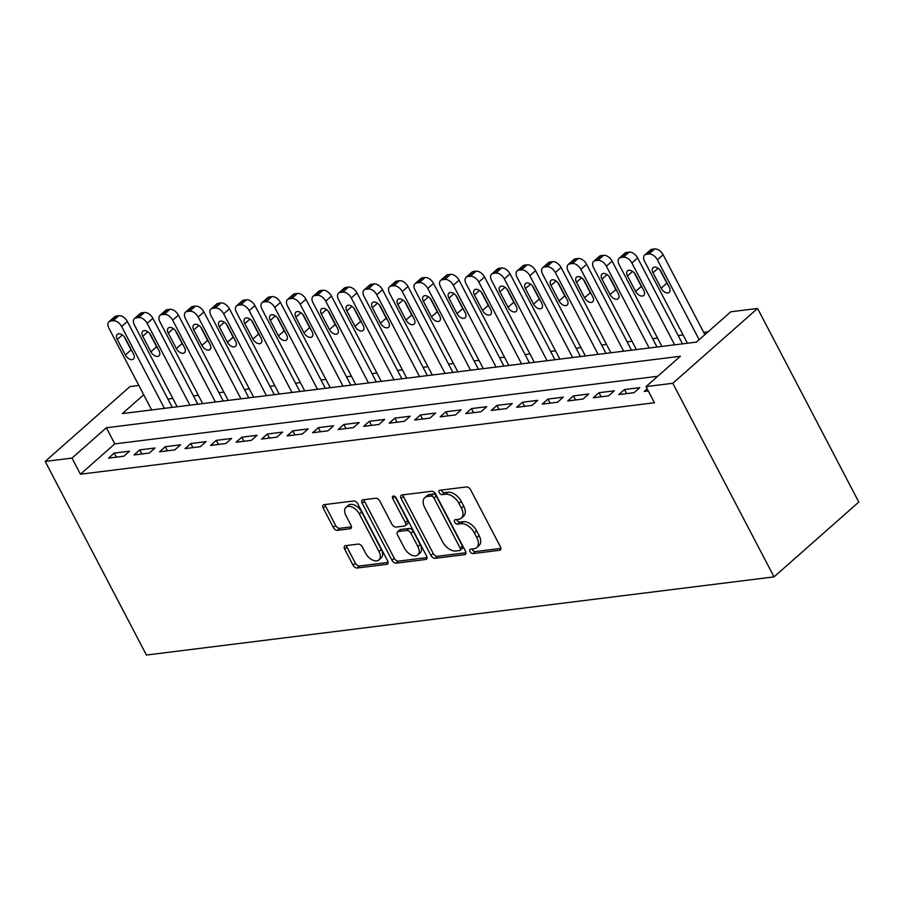 <?xml version="1.0" encoding="UTF-8"?>
<svg xmlns="http://www.w3.org/2000/svg" width="904" height="904" viewBox="0 0 904 904"><rect width="100%" height="100%" fill="white"/><g stroke="black" fill="none" stroke-linecap="round" stroke-linejoin="round"><path stroke-width="1.36" d="M470.046 551.598A2.622 1.582 -131.4 0 0 472.961 553.598L499.573 550.287A3.752 2.249 -131.4 0 0 500.398 549.926A3.752 2.249 -131.4 0 0 500.421 546.807L470.611 489.787A3.752 2.249 -131.4 0 0 466.453 486.94L439.841 490.25A2.622 1.582 -131.4 0 0 439.265 490.499A2.622 1.582 -131.4 0 0 439.254 492.68A2.622 1.582 -131.4 0 0 442.158 494.68L445.604 494.251A12.001 7.209 -131.4 0 1 458.916 503.392L461.402 508.138A12.001 7.209 -131.4 0 1 461.334 518.139A12.001 7.209 -131.4 0 1 458.69 519.28L455.243 519.71A2.622 1.582 -131.4 0 0 454.667 519.958A2.622 1.582 -131.4 0 0 454.644 522.139A2.622 1.582 -131.4 0 0 457.56 524.139L461.006 523.71A12.001 7.209 -131.4 0 1 474.317 532.851L476.803 537.597A12.001 7.209 -131.4 0 1 476.736 547.598A12.001 7.209 -131.4 0 1 474.091 548.739L470.645 549.169A2.622 1.582 -131.4 0 0 470.069 549.417A2.622 1.582 -131.4 0 0 470.046 551.598M472.091 548.988A2.622 1.582 -131.4 0 0 472.34 549.575A2.622 1.582 -131.4 0 0 475.255 551.576L500.906 548.378M441.299 490.07A2.622 1.582 -131.4 0 0 441.536 490.657A2.622 1.582 -131.4 0 0 444.452 492.657L447.898 492.228L445.604 494.251M456.701 519.529A2.622 1.582 -131.4 0 0 456.938 520.116A2.622 1.582 -131.4 0 0 459.853 522.116L463.3 521.687L461.006 523.71M345.531 545.677A3.752 2.249 -131.4 0 0 344.707 546.039A3.752 2.249 -131.4 0 0 344.684 549.157L353.046 565.158A3.752 2.249 -131.4 0 0 357.204 568.017L386.754 564.333A3.752 2.249 -131.4 0 0 387.579 563.983A3.752 2.249 -131.4 0 0 387.601 560.853L357.792 503.833A3.752 2.249 -131.4 0 0 353.633 500.986L324.084 504.658A3.752 2.249 -131.4 0 0 323.259 505.02A3.752 2.249 -131.4 0 0 323.236 508.138L333.339 527.461A3.752 2.249 -131.4 0 0 337.497 530.32L350.142 528.75A3.752 2.249 -131.4 0 0 350.967 528.388A3.752 2.249 -131.4 0 0 350.989 525.269L345.983 515.687A10.034 6.023 -131.4 0 1 346.04 507.325A10.034 6.023 -131.4 0 1 359.385 514.014L379.002 551.553A10.034 6.023 -131.4 0 1 378.945 559.904A10.034 6.023 -131.4 0 1 365.611 553.214L362.334 546.965A3.752 2.249 -131.4 0 0 358.176 544.106L345.531 545.677M657.716 376.279L114.785 443.887L80.422 474.216L71.992 458.091L45.2 461.424L146.425 655.038L774.027 576.888L858.8 502.059L757.575 308.445L730.794 311.778L696.419 342.119L122.39 413.591L143.725 394.765M80.422 474.216L654.451 402.743L646.021 386.607L672.802 383.273L774.027 576.888M430.925 555.463A3.752 2.249 -131.4 0 0 435.084 558.31L464.633 554.638A3.752 2.249 -131.4 0 0 465.458 554.276A3.752 2.249 -131.4 0 0 465.481 551.157L435.671 494.138A3.752 2.249 -131.4 0 0 431.513 491.29L401.964 494.963A3.752 2.249 -131.4 0 0 401.139 495.324A3.752 2.249 -131.4 0 0 401.116 498.443L430.925 555.463L433.219 553.44A3.752 2.249 -131.4 0 0 437.378 556.288L465.967 552.728M425.694 559.486L396.144 563.158A3.752 2.249 -131.4 0 1 391.986 560.31L362.176 503.291A3.752 2.249 -131.4 0 1 362.199 500.172A3.752 2.249 -131.4 0 1 363.024 499.81L375.668 498.24A3.752 2.249 -131.4 0 1 379.838 501.098L391.918 524.218A3.752 2.249 -131.4 0 0 396.076 527.077L404.472 526.026A3.752 2.249 -131.4 0 0 405.297 525.676A3.752 2.249 -131.4 0 0 405.32 522.546L392.731 498.477A2.622 1.582 -131.4 0 1 392.754 496.285A2.622 1.582 -131.4 0 1 396.234 498.036L426.541 556.005A3.752 2.249 -131.4 0 1 426.518 559.124A3.752 2.249 -131.4 0 1 425.694 559.486L426.982 558.356M647.185 388.844L644.269 391.421L648.27 390.923M618.765 394.596L634.066 392.686L639.795 387.635L624.494 389.534L618.765 394.596M593.25 397.771L608.561 395.862L614.279 390.81L598.979 392.709L593.25 397.771M567.735 400.947L583.046 399.037L588.775 393.986L573.464 395.895L567.735 400.947M542.219 404.122L557.531 402.212L563.26 397.161L547.948 399.071L542.219 404.122M516.715 407.297L532.015 405.399L537.744 400.336L522.444 402.246L516.715 407.297M491.2 410.472L506.511 408.574L512.24 403.512L496.929 405.421L491.2 410.472M465.684 413.648L480.996 411.749L486.725 406.687L471.413 408.597L465.684 413.648M440.18 416.834L455.48 414.925L461.209 409.874L445.898 411.772L440.18 416.834M414.665 420.01L429.965 418.1L435.694 413.049L420.394 414.947L414.665 420.01M389.149 423.185L404.461 421.275L410.19 416.224L394.878 418.123L389.149 423.185M363.634 426.36L378.945 424.451L384.675 419.399L369.363 421.309L363.634 426.36M338.13 429.536L353.43 427.626L359.159 422.575L343.859 424.484L338.13 429.536M312.614 432.711L327.926 430.812L333.644 425.75L318.344 427.66L312.614 432.711M287.099 435.886L302.411 433.988L308.14 428.925L292.828 430.835L287.099 435.886M261.584 439.073L276.895 437.163L282.624 432.101L267.313 434.01L261.584 439.073M236.08 442.248L251.38 440.338L257.109 435.287L241.809 437.186L236.08 442.248M210.564 445.423L225.876 443.514L231.605 438.463L216.293 440.361L210.564 445.423M185.049 448.599L200.36 446.689L206.089 441.638L190.778 443.548L185.049 448.599M159.545 451.774L174.845 449.864L180.574 444.813L165.262 446.723L159.545 451.774M134.029 454.949L149.329 453.051L155.059 447.988L139.758 449.898L134.029 454.949M129.554 451.164L114.243 453.073L108.514 458.125L123.825 456.226L129.554 451.164M708.126 331.791L703.674 332.344M683.062 334.909L678.169 335.52M657.547 338.085L652.654 338.695M632.032 341.26L627.139 341.87M606.527 344.435L601.623 345.046M581.012 347.611L576.119 348.221M555.497 350.797L550.604 351.407M529.981 353.972L525.088 354.583M504.477 357.148L499.573 357.758M478.962 360.323L474.069 360.933M453.446 363.498L448.553 364.109M427.942 366.674L423.038 367.284M402.427 369.849L397.523 370.459M376.911 373.036L372.019 373.634M351.396 376.211L346.503 376.821M325.892 379.386L320.988 379.996M300.377 382.561L295.484 383.172M274.861 385.737L269.968 386.347M249.346 388.912L244.453 389.522M223.842 392.087L218.937 392.698M198.326 395.263L193.433 395.873M172.811 398.449L167.918 399.059M45.2 461.424L129.973 386.596L138.866 385.488M646.021 386.607L680.384 356.266L106.356 427.75L71.992 458.091M672.802 383.273L757.575 308.445M114.785 443.887L106.356 427.75M624.494 389.534L626.619 393.613M598.979 392.709L601.103 396.788M573.464 395.895L575.599 399.963M547.948 399.071L550.084 403.139M522.444 402.246L524.569 406.325M496.929 405.421L499.064 409.501M471.413 408.597L473.549 412.676M445.898 411.772L448.034 415.851M420.394 414.947L422.518 419.027M394.878 418.123L397.014 422.202M369.363 421.309L371.499 425.377M343.859 424.484L345.983 428.564M318.344 427.66L320.468 431.739M292.828 430.835L294.964 434.914M267.313 434.01L269.448 438.09M241.809 437.186L243.933 441.265M216.293 440.361L218.429 444.44M190.778 443.548L192.914 447.616M165.262 446.723L167.398 450.791M139.758 449.898L141.883 453.977M114.243 453.073L116.379 457.153M476.736 547.598L479.018 545.575A12.001 7.209 -131.4 0 0 479.097 535.575L476.803 537.597M463.3 521.687A12.001 7.209 -131.4 0 1 476.611 530.829L479.097 535.575M461.334 518.139L463.616 516.116A12.001 7.209 -131.4 0 0 463.695 506.116L461.402 508.138M447.898 492.228A12.001 7.209 -131.4 0 1 461.209 501.37L463.695 506.116M402.924 494.85A3.752 2.249 -131.4 0 0 403.41 496.42L433.219 553.44M459.56 550.547A2.622 1.582 -131.4 0 0 460.136 550.299A2.622 1.582 -131.4 0 0 460.159 548.106L433.988 498.059A2.622 1.582 -131.4 0 0 431.084 496.059L427.445 496.511A12.001 7.209 -131.4 0 0 424.801 497.652A12.001 7.209 -131.4 0 0 424.733 507.652L442.621 541.858A12.001 7.209 -131.4 0 0 455.932 550.999L459.56 550.547M460.136 550.299L462.43 548.276A2.622 1.582 -131.4 0 0 462.452 546.084L460.159 548.106M424.801 497.652L427.095 495.629A12.001 7.209 -131.4 0 1 429.739 494.488L433.366 494.036A2.622 1.582 -131.4 0 1 436.282 496.036L462.452 546.084M427.027 557.576L398.438 561.135L396.144 563.158M363.984 499.697A3.752 2.249 -131.4 0 0 364.47 501.268L394.28 558.288A3.752 2.249 -131.4 0 0 398.438 561.135M405.297 525.676L407.591 523.653A3.752 2.249 -131.4 0 0 407.614 520.523L395.172 496.737M404.461 548.208A10.034 6.023 -131.4 0 0 417.806 554.898A10.034 6.023 -131.4 0 0 417.863 546.547L410.947 533.315A3.752 2.249 -131.4 0 0 406.789 530.467L398.404 531.507A3.752 2.249 -131.4 0 0 397.568 531.857A3.752 2.249 -131.4 0 0 397.557 534.987L404.461 548.208M417.806 554.898L420.1 552.875A10.034 6.023 -131.4 0 0 420.157 544.524L417.863 546.547M397.568 531.857L399.862 529.834A3.752 2.249 -131.4 0 1 400.687 529.484L409.083 528.444A3.752 2.249 -131.4 0 1 413.241 531.292L420.157 544.524M378.945 559.904L381.239 557.881A10.034 6.023 -131.4 0 0 381.296 549.53L379.002 551.553M346.04 507.325L348.334 505.302A10.034 6.023 -131.4 0 1 361.668 511.992L381.296 549.53M325.044 504.545A3.752 2.249 -131.4 0 0 325.53 506.116L335.633 525.439A3.752 2.249 -131.4 0 0 339.791 528.298L351.486 526.84M346.481 545.564A3.752 2.249 -131.4 0 0 346.978 547.135L355.34 563.135A3.752 2.249 -131.4 0 0 359.498 565.994L388.087 562.424M704.883 334.649L663.129 254.781A7.639 4.588 48.6 0 0 654.654 248.962L652.1 249.278A7.639 4.588 48.6 0 0 650.417 250.001L644.688 255.052A7.639 4.588 -131.4 0 0 644.642 261.425L687.413 343.237M644.688 255.052A7.639 4.588 -131.4 0 1 646.371 254.329L648.925 254.013A7.639 4.588 -131.4 0 1 657.4 259.832L699.154 339.701M659.852 269.821L666.836 283.189A6.113 3.672 -131.4 0 0 668.169 285.11M653.016 272.748L661.106 288.24A6.113 3.672 -131.4 0 0 669.242 292.32A6.113 3.672 -131.4 0 0 669.276 287.223L661.174 271.731A6.113 3.672 -131.4 0 0 653.05 267.663A6.113 3.672 -131.4 0 0 653.016 272.748L658.101 268.262M682.52 343.848L637.614 257.956A7.639 4.588 48.6 0 0 629.139 252.137L626.585 252.453A7.639 4.588 48.6 0 0 624.901 253.176L619.172 258.228A7.639 4.588 -131.4 0 0 619.127 264.601L661.897 346.413M619.172 258.228A7.639 4.588 -131.4 0 1 620.856 257.504L623.41 257.188A7.639 4.588 -131.4 0 1 631.885 263.007L674.655 344.819M634.337 272.997L641.32 286.365A6.113 3.672 -131.4 0 0 642.654 288.286M627.5 275.935L635.602 291.416A6.113 3.672 -131.4 0 0 643.727 295.495A6.113 3.672 -131.4 0 0 643.761 290.399L635.659 274.918A6.113 3.672 -131.4 0 0 627.534 270.838A6.113 3.672 -131.4 0 0 627.5 275.935L632.597 271.437M657.005 347.023L612.098 261.132A7.639 4.588 48.6 0 0 603.623 255.312L601.07 255.629A7.639 4.588 48.6 0 0 599.386 256.352L593.657 261.414A7.639 4.588 -131.4 0 0 593.623 267.776L636.393 349.588M593.657 261.414A7.639 4.588 -131.4 0 1 595.352 260.691L597.894 260.363A7.639 4.588 -131.4 0 1 606.369 266.183L649.151 348.006M608.821 276.172L615.816 289.54A6.113 3.672 -131.4 0 0 617.138 291.461M601.985 279.11L610.087 294.591A6.113 3.672 -131.4 0 0 618.212 298.67A6.113 3.672 -131.4 0 0 618.246 293.574L610.155 278.093A6.113 3.672 -131.4 0 0 602.019 274.014A6.113 3.672 -131.4 0 0 601.985 279.11L607.081 274.613M631.489 350.198L586.594 264.307A7.639 4.588 48.6 0 0 578.108 258.487L575.565 258.804A7.639 4.588 48.6 0 0 573.882 259.527L568.153 264.589A7.639 4.588 -131.4 0 0 568.107 270.951L610.878 352.763M568.153 264.589A7.639 4.588 -131.4 0 1 569.836 263.866L572.39 263.55A7.639 4.588 -131.4 0 1 580.865 269.358L623.636 351.181M583.306 279.347L590.301 292.715A6.113 3.672 -131.4 0 0 591.623 294.636M576.469 282.285L584.572 297.778A6.113 3.672 -131.4 0 0 592.696 301.846A6.113 3.672 -131.4 0 0 592.741 296.761L584.639 281.268A6.113 3.672 -131.4 0 0 576.515 277.189A6.113 3.672 -131.4 0 0 576.469 282.285L581.566 277.788M605.985 353.374L561.079 267.482A7.639 4.588 48.6 0 0 552.604 261.663L550.05 261.979A7.639 4.588 48.6 0 0 548.366 262.702L542.637 267.765A7.639 4.588 -131.4 0 0 542.592 274.127L585.363 355.939M542.637 267.765A7.639 4.588 -131.4 0 1 544.321 267.042L546.875 266.725A7.639 4.588 -131.4 0 1 555.35 272.545L598.12 354.357M557.802 282.523L564.785 295.89A6.113 3.672 -131.4 0 0 566.119 297.811M550.965 285.461L559.056 300.953A6.113 3.672 -131.4 0 0 567.192 305.021A6.113 3.672 -131.4 0 0 567.226 299.936L559.124 284.444A6.113 3.672 -131.4 0 0 550.999 280.364A6.113 3.672 -131.4 0 0 550.965 285.461L556.05 280.963M580.47 356.549L535.563 270.658A7.639 4.588 48.6 0 0 527.088 264.838L524.535 265.166A7.639 4.588 48.6 0 0 522.851 265.889L517.122 270.94A7.639 4.588 -131.4 0 0 517.077 277.302L559.847 359.125M517.122 270.94A7.639 4.588 -131.4 0 1 518.806 270.217L521.359 269.9A7.639 4.588 -131.4 0 1 529.834 275.72L572.605 357.532M532.286 285.698L539.281 299.066A6.113 3.672 -131.4 0 0 540.603 300.987M525.45 288.636L533.552 304.128A6.113 3.672 -131.4 0 0 541.677 308.207A6.113 3.672 -131.4 0 0 541.711 303.111L533.609 287.619A6.113 3.672 -131.4 0 0 525.484 283.54A6.113 3.672 -131.4 0 0 525.45 288.636L530.546 284.138M554.954 359.736L510.048 273.833A7.639 4.588 48.6 0 0 501.573 268.025L499.019 268.341A7.639 4.588 48.6 0 0 497.336 269.064L491.618 274.115A7.639 4.588 -131.4 0 0 491.573 280.477L534.343 362.301M491.618 274.115A7.639 4.588 -131.4 0 1 493.301 273.392L495.844 273.076A7.639 4.588 -131.4 0 1 504.319 278.895L547.101 360.707M506.771 288.873L513.766 302.252A6.113 3.672 -131.4 0 0 515.088 304.162M499.935 291.811L508.037 307.303A6.113 3.672 -131.4 0 0 516.161 311.383A6.113 3.672 -131.4 0 0 516.195 306.286L508.104 290.794A6.113 3.672 -131.4 0 0 499.968 286.726A6.113 3.672 -131.4 0 0 499.935 291.811L505.031 287.314M529.439 362.911L484.544 277.019A7.639 4.588 48.6 0 0 476.069 271.2L473.515 271.516A7.639 4.588 48.6 0 0 471.831 272.24L466.102 277.291A7.639 4.588 -131.4 0 0 466.057 283.664L508.828 365.476M466.102 277.291A7.639 4.588 -131.4 0 1 467.786 276.567L470.34 276.251A7.639 4.588 -131.4 0 1 478.815 282.071L521.585 363.883M481.267 292.06L488.25 305.428A6.113 3.672 -131.4 0 0 489.584 307.337M474.43 294.986L482.521 310.479A6.113 3.672 -131.4 0 0 490.646 314.558A6.113 3.672 -131.4 0 0 490.691 309.462L482.589 293.969A6.113 3.672 -131.4 0 0 474.464 289.901A6.113 3.672 -131.4 0 0 474.43 294.986L479.515 290.5M503.935 366.086L459.029 280.195A7.639 4.588 48.6 0 0 450.554 274.375L448 274.692A7.639 4.588 48.6 0 0 446.316 275.415L440.587 280.466A7.639 4.588 -131.4 0 0 440.542 286.839L483.312 368.651M440.587 280.466A7.639 4.588 -131.4 0 1 442.271 279.743L444.824 279.426A7.639 4.588 -131.4 0 1 453.299 285.246L496.07 367.058M455.752 295.235L462.735 308.603A6.113 3.672 -131.4 0 0 464.068 310.524M448.915 298.162L457.006 313.654A6.113 3.672 -131.4 0 0 465.142 317.733A6.113 3.672 -131.4 0 0 465.176 312.637L457.074 297.156A6.113 3.672 -131.4 0 0 448.949 293.077A6.113 3.672 -131.4 0 0 448.915 298.162L454.011 293.676M478.419 369.261L433.513 283.37A7.639 4.588 48.6 0 0 425.038 277.551L422.484 277.867A7.639 4.588 48.6 0 0 420.801 278.59L415.072 283.653A7.639 4.588 -131.4 0 0 415.026 290.014L457.808 371.826M415.072 283.653A7.639 4.588 -131.4 0 1 416.755 282.918L419.309 282.602A7.639 4.588 -131.4 0 1 427.784 288.421L470.555 370.244M430.236 298.41L437.231 311.778A6.113 3.672 -131.4 0 0 438.553 313.699M423.4 301.348L431.502 316.829A6.113 3.672 -131.4 0 0 439.626 320.909A6.113 3.672 -131.4 0 0 439.66 315.812L431.57 300.331A6.113 3.672 -131.4 0 0 423.434 296.252A6.113 3.672 -131.4 0 0 423.4 301.348L428.496 296.851M452.904 372.437L407.998 286.545A7.639 4.588 48.6 0 0 399.523 280.726L396.98 281.042A7.639 4.588 48.6 0 0 395.297 281.765L389.567 286.828A7.639 4.588 -131.4 0 0 389.522 293.19L432.293 375.002M389.567 286.828A7.639 4.588 -131.4 0 1 391.251 286.105L393.794 285.777A7.639 4.588 -131.4 0 1 402.28 291.596L445.05 373.42M404.721 301.586L411.715 314.954A6.113 3.672 -131.4 0 0 413.038 316.875M397.884 304.524L405.986 320.016A6.113 3.672 -131.4 0 0 414.111 324.084A6.113 3.672 -131.4 0 0 414.145 318.999L406.054 303.507A6.113 3.672 -131.4 0 0 397.929 299.427A6.113 3.672 -131.4 0 0 397.884 304.524L402.981 300.026M427.4 375.612L382.494 289.721A7.639 4.588 48.6 0 0 374.019 283.901L371.465 284.218A7.639 4.588 48.6 0 0 369.781 284.941L364.052 290.003A7.639 4.588 -131.4 0 0 364.007 296.365L406.777 378.177M364.052 290.003A7.639 4.588 -131.4 0 1 365.736 289.28L368.29 288.964A7.639 4.588 -131.4 0 1 376.765 294.783L419.535 376.595M379.217 304.761L386.2 318.129A6.113 3.672 -131.4 0 0 387.533 320.05M372.38 307.699L380.471 323.191A6.113 3.672 -131.4 0 0 388.607 327.259A6.113 3.672 -131.4 0 0 388.641 322.174L380.539 306.682A6.113 3.672 -131.4 0 0 372.414 302.603A6.113 3.672 -131.4 0 0 372.38 307.699L377.465 303.202M401.884 378.787L356.978 292.896A7.639 4.588 48.6 0 0 348.503 287.077L345.949 287.393A7.639 4.588 48.6 0 0 344.266 288.127L338.537 293.178A7.639 4.588 -131.4 0 0 338.491 299.54L381.262 381.364M338.537 293.178A7.639 4.588 -131.4 0 1 340.22 292.455L342.774 292.139A7.639 4.588 -131.4 0 1 351.249 297.958L394.02 379.77M353.701 307.936L360.685 321.304A6.113 3.672 -131.4 0 0 362.018 323.225M346.865 310.874L354.967 326.367A6.113 3.672 -131.4 0 0 363.092 330.435A6.113 3.672 -131.4 0 0 363.125 325.35L355.023 309.857A6.113 3.672 -131.4 0 0 346.899 305.778A6.113 3.672 -131.4 0 0 346.865 310.874L351.961 306.377M376.369 381.974L331.463 296.071A7.639 4.588 48.6 0 0 322.988 290.252L320.434 290.579A7.639 4.588 48.6 0 0 318.75 291.303L313.021 296.354A7.639 4.588 -131.4 0 0 312.987 302.716L355.758 384.539M313.021 296.354A7.639 4.588 -131.4 0 1 314.705 295.631L317.259 295.314A7.639 4.588 -131.4 0 1 325.734 301.134L368.516 382.946M328.186 311.112L335.181 324.491A6.113 3.672 -131.4 0 0 336.503 326.401M321.349 314.05L329.452 329.542A6.113 3.672 -131.4 0 0 337.576 333.621A6.113 3.672 -131.4 0 0 337.61 328.525L329.519 313.033A6.113 3.672 -131.4 0 0 321.383 308.965A6.113 3.672 -131.4 0 0 321.349 314.05L326.446 309.552M350.854 385.149L305.959 299.258A7.639 4.588 48.6 0 0 297.472 293.438L294.93 293.755A7.639 4.588 48.6 0 0 293.246 294.478L287.517 299.529A7.639 4.588 -131.4 0 0 287.472 305.902L330.242 387.714M287.517 299.529A7.639 4.588 -131.4 0 1 289.201 298.806L291.755 298.489A7.639 4.588 -131.4 0 1 300.23 304.309L343 386.121M302.671 314.298L309.665 327.666A6.113 3.672 -131.4 0 0 310.987 329.576M295.834 317.225L303.936 332.717A6.113 3.672 -131.4 0 0 312.061 336.796A6.113 3.672 -131.4 0 0 312.106 331.7L304.004 316.208A6.113 3.672 -131.4 0 0 295.879 312.14A6.113 3.672 -131.4 0 0 295.834 317.225L300.93 312.727M325.35 388.324L280.443 302.433A7.639 4.588 48.6 0 0 271.968 296.614L269.415 296.93A7.639 4.588 48.6 0 0 267.731 297.653L262.002 302.704A7.639 4.588 -131.4 0 0 261.957 309.078L304.727 390.89M262.002 302.704A7.639 4.588 -131.4 0 1 263.685 301.981L266.239 301.665A7.639 4.588 -131.4 0 1 274.714 307.484L317.485 389.296M277.166 317.473L284.15 330.841A6.113 3.672 -131.4 0 0 285.483 332.762M270.33 320.4L278.421 335.892A6.113 3.672 -131.4 0 0 286.557 339.972A6.113 3.672 -131.4 0 0 286.591 334.875L278.488 319.383A6.113 3.672 -131.4 0 0 270.364 315.315A6.113 3.672 -131.4 0 0 270.33 320.4L275.415 315.914M299.834 391.5L254.928 305.608A7.639 4.588 48.6 0 0 246.453 299.789L243.899 300.105A7.639 4.588 48.6 0 0 242.215 300.829L236.486 305.88A7.639 4.588 -131.4 0 0 236.441 312.253L279.212 394.065M236.486 305.88A7.639 4.588 -131.4 0 1 238.17 305.156L240.724 304.84A7.639 4.588 -131.4 0 1 249.199 310.66L291.969 392.483M251.651 320.649L258.646 334.017A6.113 3.672 -131.4 0 0 259.968 335.938M244.814 323.587L252.917 339.068A6.113 3.672 -131.4 0 0 261.041 343.147A6.113 3.672 -131.4 0 0 261.075 338.051L252.973 322.57A6.113 3.672 -131.4 0 0 244.848 318.49A6.113 3.672 -131.4 0 0 244.814 323.587L249.911 319.089M274.319 394.675L229.413 308.784A7.639 4.588 48.6 0 0 220.938 302.964L218.384 303.281A7.639 4.588 48.6 0 0 216.7 304.004L210.982 309.066A7.639 4.588 -131.4 0 0 210.937 315.428L253.708 397.24M210.982 309.066A7.639 4.588 -131.4 0 1 212.666 308.343L215.208 308.015A7.639 4.588 -131.4 0 1 223.683 313.835L266.465 395.658M226.136 323.824L233.13 337.192A6.113 3.672 -131.4 0 0 234.452 339.113M219.299 326.762L227.401 342.243A6.113 3.672 -131.4 0 0 235.526 346.322A6.113 3.672 -131.4 0 0 235.56 341.237L227.469 325.745A6.113 3.672 -131.4 0 0 219.333 321.666A6.113 3.672 -131.4 0 0 219.299 326.762L224.395 322.265M248.803 397.85L203.908 311.959A7.639 4.588 48.6 0 0 195.422 306.14L192.88 306.456A7.639 4.588 48.6 0 0 191.196 307.179L185.467 312.242A7.639 4.588 -131.4 0 0 185.422 318.603L228.192 400.416M185.467 312.242A7.639 4.588 -131.4 0 1 187.151 311.518L189.704 311.202A7.639 4.588 -131.4 0 1 198.179 317.022L240.95 398.833M200.631 326.999L207.615 340.367A6.113 3.672 -131.4 0 0 208.948 342.288M193.795 329.937L201.886 345.43A6.113 3.672 -131.4 0 0 210.01 349.498A6.113 3.672 -131.4 0 0 210.056 344.413L201.954 328.92A6.113 3.672 -131.4 0 0 193.829 324.841A6.113 3.672 -131.4 0 0 193.795 329.937L198.88 325.44M223.299 401.026L178.393 315.134A7.639 4.588 48.6 0 0 169.918 309.315L167.364 309.631A7.639 4.588 48.6 0 0 165.681 310.354L159.952 315.417A7.639 4.588 -131.4 0 0 159.906 321.779L202.677 403.591M159.952 315.417A7.639 4.588 -131.4 0 1 161.635 314.694L164.189 314.377A7.639 4.588 -131.4 0 1 172.664 320.197L215.434 402.009M175.116 330.175L182.099 343.543A6.113 3.672 -131.4 0 0 183.433 345.464M168.28 333.113L176.37 348.605A6.113 3.672 -131.4 0 0 184.506 352.673A6.113 3.672 -131.4 0 0 184.54 347.588L176.438 332.096A6.113 3.672 -131.4 0 0 168.313 328.016A6.113 3.672 -131.4 0 0 168.28 333.113L173.376 328.615M197.784 404.201L152.878 318.31A7.639 4.588 48.6 0 0 144.403 312.49L141.849 312.818A7.639 4.588 48.6 0 0 140.165 313.541L134.436 318.592A7.639 4.588 -131.4 0 0 134.391 324.954L177.173 406.777M134.436 318.592A7.639 4.588 -131.4 0 1 136.12 317.869L138.674 317.553A7.639 4.588 -131.4 0 1 147.149 323.372L189.919 405.184M149.601 333.35L156.595 346.718A6.113 3.672 -131.4 0 0 157.917 348.639M142.764 336.288L150.866 351.78A6.113 3.672 -131.4 0 0 158.991 355.86A6.113 3.672 -131.4 0 0 159.025 350.763L150.934 335.271A6.113 3.672 -131.4 0 0 142.798 331.192A6.113 3.672 -131.4 0 0 142.764 336.288L147.86 331.791M172.268 407.388L127.362 321.485A7.639 4.588 48.6 0 0 118.887 315.677L116.345 315.993A7.639 4.588 48.6 0 0 114.661 316.716L108.932 321.767A7.639 4.588 -131.4 0 0 108.887 328.129L151.657 409.953M108.932 321.767A7.639 4.588 -131.4 0 1 110.616 321.044L113.158 320.728A7.639 4.588 -131.4 0 1 121.644 326.547L164.415 408.359M124.085 336.525L131.08 349.904A6.113 3.672 -131.4 0 0 132.402 351.814M117.249 339.463L125.351 354.956A6.113 3.672 -131.4 0 0 133.476 359.035A6.113 3.672 -131.4 0 0 133.51 353.939L125.419 338.446A6.113 3.672 -131.4 0 0 117.283 334.378A6.113 3.672 -131.4 0 0 117.249 339.463L122.345 334.966M475.255 551.576L472.961 553.598M444.452 492.657L442.158 494.68M459.853 522.116L457.56 524.139M476.611 530.829L474.317 532.851M461.209 501.37L458.916 503.392M500.85 549.157L499.573 550.287M403.41 496.42L401.116 498.443M465.922 553.508L464.633 554.638M437.378 556.288L435.084 558.31M436.282 496.036L433.988 498.059M433.366 494.036L431.084 496.059M429.739 494.488L427.445 496.511M394.28 558.288L391.986 560.31M364.47 501.268L362.176 503.291M407.614 520.523L405.32 522.546M394.924 496.545L392.731 498.477M413.241 531.292L410.947 533.315M409.083 528.444L406.789 530.467M400.687 529.484L398.404 531.507M361.668 511.992L359.385 514.014M351.43 527.608L350.142 528.75M339.791 528.298L337.497 530.32M335.633 525.439L333.339 527.461M325.53 506.116L323.236 508.138M388.031 563.203L386.754 564.333M359.498 565.994L357.204 568.017M355.34 563.135L353.046 565.158M346.978 547.135L344.684 549.157M657.4 259.832L663.129 254.781M648.925 254.013L654.654 248.962M646.371 254.329L652.1 249.278M666.836 283.189L661.106 288.24M631.885 263.007L637.614 257.956M623.41 257.188L629.139 252.137M620.856 257.504L626.585 252.453M641.32 286.365L635.602 291.416M606.369 266.183L612.098 261.132M597.894 260.363L603.623 255.312M595.352 260.691L601.07 255.629M615.816 289.54L610.087 294.591M580.865 269.358L586.594 264.307M572.39 263.55L578.108 258.487M569.836 263.866L575.565 258.804M590.301 292.715L584.572 297.778M555.35 272.545L561.079 267.482M546.875 266.725L552.604 261.663M544.321 267.042L550.05 261.979M564.785 295.89L559.056 300.953M529.834 275.72L535.563 270.658M521.359 269.9L527.088 264.838M518.806 270.217L524.535 265.166M539.281 299.066L533.552 304.128M504.319 278.895L510.048 273.833M495.844 273.076L501.573 268.025M493.301 273.392L499.019 268.341M513.766 302.252L508.037 307.303M478.815 282.071L484.544 277.019M470.34 276.251L476.069 271.2M467.786 276.567L473.515 271.516M488.25 305.428L482.521 310.479M453.299 285.246L459.029 280.195M444.824 279.426L450.554 274.375M442.271 279.743L448 274.692M462.735 308.603L457.006 313.654M427.784 288.421L433.513 283.37M419.309 282.602L425.038 277.551M416.755 282.918L422.484 277.867M437.231 311.778L431.502 316.829M402.28 291.596L407.998 286.545M393.794 285.777L399.523 280.726M391.251 286.105L396.98 281.042M411.715 314.954L405.986 320.016M376.765 294.783L382.494 289.721M368.29 288.964L374.019 283.901M365.736 289.28L371.465 284.218M386.2 318.129L380.471 323.191M351.249 297.958L356.978 292.896M342.774 292.139L348.503 287.077M340.22 292.455L345.949 287.393M360.685 321.304L354.967 326.367M325.734 301.134L331.463 296.071M317.259 295.314L322.988 290.252M314.705 295.631L320.434 290.579M335.181 324.491L329.452 329.542M300.23 304.309L305.959 299.258M291.755 298.489L297.472 293.438M289.201 298.806L294.93 293.755M309.665 327.666L303.936 332.717M274.714 307.484L280.443 302.433M266.239 301.665L271.968 296.614M263.685 301.981L269.415 296.93M284.15 330.841L278.421 335.892M249.199 310.66L254.928 305.608M240.724 304.84L246.453 299.789M238.17 305.156L243.899 300.105M258.646 334.017L252.917 339.068M223.683 313.835L229.413 308.784M215.208 308.015L220.938 302.964M212.666 308.343L218.384 303.281M233.13 337.192L227.401 342.243M198.179 317.022L203.908 311.959M189.704 311.202L195.422 306.14M187.151 311.518L192.88 306.456M207.615 340.367L201.886 345.43M172.664 320.197L178.393 315.134M164.189 314.377L169.918 309.315M161.635 314.694L167.364 309.631M182.099 343.543L176.37 348.605M147.149 323.372L152.878 318.31M138.674 317.553L144.403 312.49M136.12 317.869L141.849 312.818M156.595 346.718L150.866 351.78M121.644 326.547L127.362 321.485M113.158 320.728L118.887 315.677M110.616 321.044L116.345 315.993M131.08 349.904L125.351 354.956"/></g></svg>
